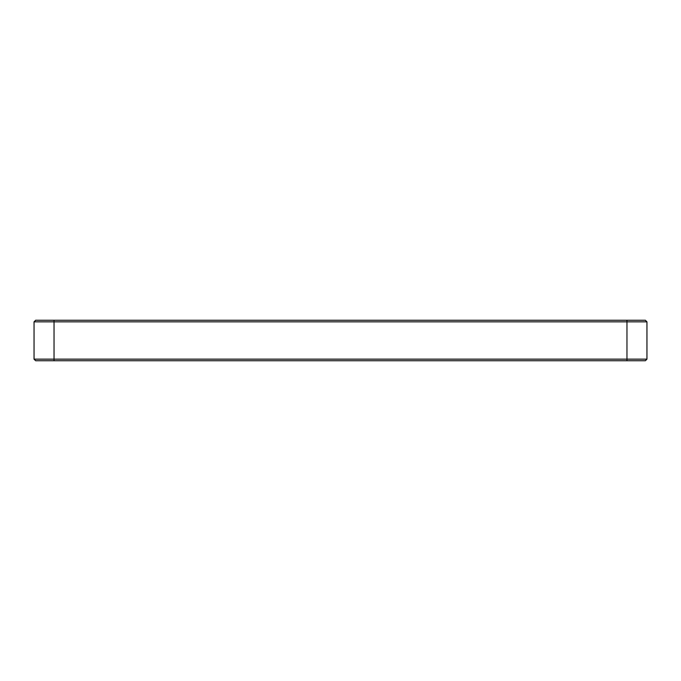 <?xml version="1.0" encoding="UTF-8"?>
<svg xmlns="http://www.w3.org/2000/svg" width="681" height="681" viewBox="0 0 681 681"><rect width="100%" height="100%" fill="white"/><g stroke="black" fill="none" stroke-linecap="round" stroke-linejoin="round"><path stroke-width="1.02" d="M646.95 359.159L34.05 359.159L35.65 360.751L645.35 360.751L646.95 359.159L646.95 321.841L645.35 320.249L35.65 320.249L34.05 321.841L646.95 321.841M34.05 359.159L34.05 321.841M54.037 360.751L54.037 320.249M626.963 360.751L626.963 320.249"/></g></svg>
